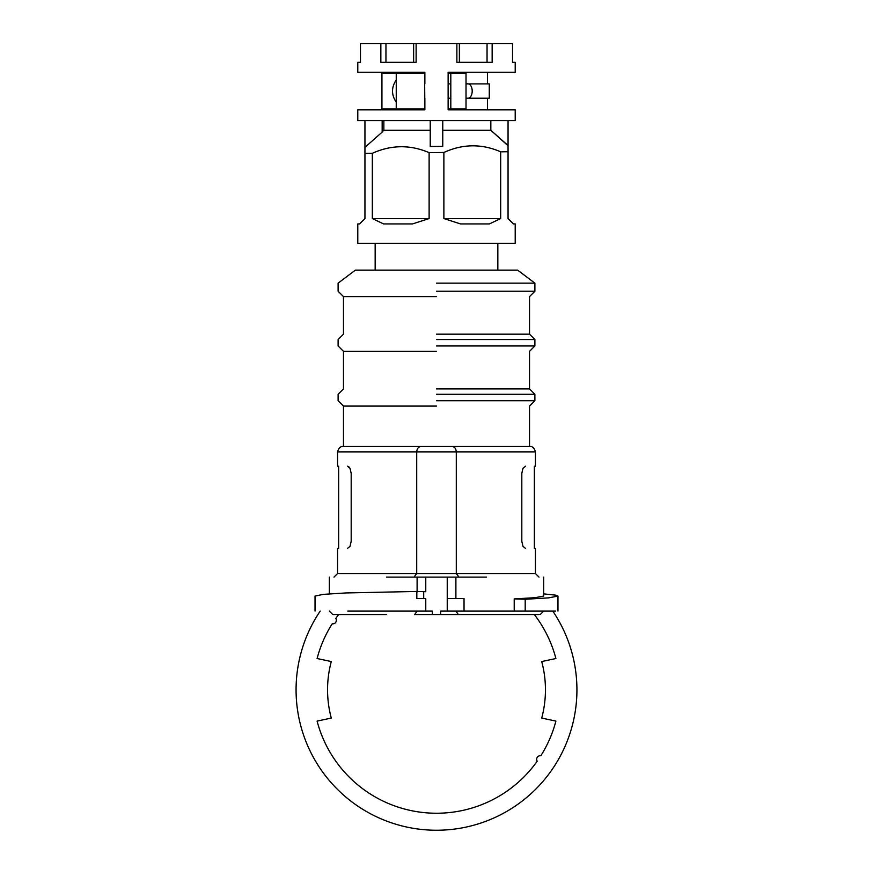 <?xml version="1.0" encoding="UTF-8"?>
<svg xmlns="http://www.w3.org/2000/svg" width="873" height="873" viewBox="0 0 873 873"><rect width="100%" height="100%" fill="white"/><g stroke="black" fill="none" stroke-linecap="round" stroke-linejoin="round"><path stroke-width="1.31" d="M338.56 614.679A123.442 123.442 0 0 0 335.799 618.422A3.579 3.579 0 0 1 332.166 623.846A123.442 123.442 0 0 0 317.095 658.526L331.282 661.548A108.95 108.95 0 0 0 331.282 718.075L317.095 721.098A123.442 123.442 0 0 0 537.201 761.201A3.579 3.579 0 0 1 540.834 755.778A123.442 123.442 0 0 0 555.905 721.098L541.718 718.075A108.95 108.95 0 0 0 541.718 661.548L555.905 658.526A123.442 123.442 0 0 0 534.44 614.679A123.442 123.442 0 0 1 555.905 658.526M552.795 611.1A140.433 140.433 0 0 1 436.5 830.245A140.433 140.433 0 0 1 320.205 611.1M537.201 761.201A123.442 123.442 0 0 1 317.095 721.098M466.531 83.906L489.273 83.906L489.273 98.213L466.531 98.213C474.094 99.828 474.061 82.28 466.531 83.906L466.018 83.917M450.806 98.213L448.133 98.213M450.806 83.906L448.133 83.906M381.938 73.168L396.244 73.168L396.244 108.95L381.938 108.95L381.938 73.168M396.244 102.174C391.29 94.786 391.29 87.376 396.244 79.945M396.244 73.168L424.867 73.168M424.867 108.95L396.244 108.95M450.806 73.168L448.133 73.168L448.133 72.273L448.133 109.845L448.133 108.95L466.018 108.95C494.434 108.95 494.434 108.95 466.018 108.95L466.018 73.168L450.806 73.168L450.806 108.95M466.018 73.168C494.434 73.168 494.434 73.168 466.018 73.168M375.161 243.294L375.161 270.128L517.624 270.128L436.5 270.128L517.624 270.128L534.887 283.147L534.887 291.233L529.529 296.602L529.529 334.173L534.887 339.532L534.887 345.97L529.529 351.339L529.529 388.911L534.887 394.28L534.887 400.718L529.529 406.087L529.529 446.518L421.201 446.518C418.538 446.638 417.043 448.427 416.705 451.876L416.705 573.528L456.295 573.528L456.295 451.876C455.957 448.427 454.462 446.638 451.799 446.518M436.5 283.147L534.887 283.147L436.5 283.147M436.5 291.233L534.887 291.233L436.5 291.233M436.5 296.602L343.471 296.602L436.5 296.602M436.5 334.173L529.529 334.173L436.5 334.173M436.5 339.532L534.887 339.532L436.5 339.532M436.5 345.97L534.887 345.97L436.5 345.97M436.5 351.339L343.471 351.339L436.5 351.339M436.5 388.911L529.529 388.911L436.5 388.911M436.5 394.28L534.887 394.28L436.5 394.28M436.5 400.718L534.887 400.718L436.5 400.718M436.5 406.087L343.471 406.087L436.5 406.087M436.5 446.518L529.529 446.518L436.5 446.518M375.161 270.128L355.376 270.128L338.113 283.147L338.113 291.233L343.471 296.602L343.471 334.173L338.113 339.532L338.113 345.97L343.471 351.339L343.471 388.911L338.113 394.28L338.113 400.718L343.471 406.087L343.471 446.518L421.201 446.518M348.796 466.782L347.378 466.193C334.337 466.193 334.337 466.193 347.378 466.193L349.997 468.288L351.186 473.352L351.186 541.325L349.997 546.389L347.378 548.484C334.337 548.484 334.337 548.484 347.378 548.484M349.571 467.622L349.014 466.968M386.412 573.528L338.91 573.528L416.705 573.528L414.02 577.108M525.622 548.484C538.663 548.484 538.663 548.484 525.622 548.484L523.003 546.389L521.814 541.325L521.814 473.352L523.003 468.288L525.622 466.193C538.663 466.193 538.663 466.193 525.622 466.193M417.108 592.003L417.108 577.108L455.892 577.108L455.892 598.572M458.98 577.108L456.295 573.528L534.09 573.528L486.588 573.528M543.661 593.869L555.621 595.157L557.967 596.073L548.67 597.863L525.197 599.271L525.197 611.1L555.621 611.1M402.508 72.273L357.788 72.273L424.867 72.273L424.867 83.906M424.867 98.213L424.867 109.845L357.788 109.845L357.788 120.572L515.212 120.572L515.212 109.845L470.536 109.845M508.053 145.758L490.833 130.284L508.053 145.518L508.053 218.556L513.422 223.924L515.212 223.924L515.212 243.294L357.788 243.294L357.788 223.924L359.578 223.924L364.947 218.556L364.947 147.351L382.167 132.107L364.947 147.351L364.947 153.386L372.324 153.31C391.213 144.776 410.146 144.558 429.123 152.644L429.123 218.556L412.493 223.924L383.585 223.924L372.324 218.556L429.123 218.556M508.053 147.984L508.053 151.727L501.735 151.804M515.212 62.321L512.527 62.321L515.212 62.321L515.212 72.273L448.133 72.273M470.492 72.273L515.212 72.273M448.416 109.845L515.212 109.845M357.788 109.845L402.508 109.845M424.867 109.845L424.584 72.273M357.788 62.321L360.473 62.321L357.788 62.321L357.788 72.273M383.858 120.572L383.858 130.284L382.167 131.79M490.833 120.572L490.833 130.284L442.764 130.284M430.236 130.284L383.858 130.284M430.236 120.572L430.236 146.522L442.764 146.358L442.764 120.572M500.676 218.556L489.415 223.924L460.508 223.924L443.877 218.556L500.676 218.556L500.676 151.815C481.7 143.608 462.766 143.838 443.877 152.48L429.123 152.644M470.492 145.791L472.217 145.736M512.527 62.321L512.527 43.65L360.473 43.65L360.473 62.321M456.874 43.65L456.874 62.321L492.154 62.321L492.154 43.65M380.846 43.65L380.846 62.321L416.126 62.321L416.126 43.65M385.953 62.321L385.953 43.65M413.627 62.321L413.627 43.65M459.373 62.321L459.373 43.65M487.047 62.321L487.047 43.65M508.053 145.518L508.053 120.572M364.947 147.351L364.947 120.572M372.324 218.556L372.324 153.31M443.877 218.556L443.877 152.48M382.167 132.107L382.167 120.572M436.5 270.128L355.376 270.128L436.5 270.128M486.588 577.108L455.892 577.108M417.108 577.108L386.412 577.108M423.7 598.572L423.7 591.654L425.762 591.654L425.762 577.108L425.762 591.73M525.197 611.1L440.658 611.1L440.658 614.679L432.342 614.679L432.342 611.1L425.762 611.1L425.762 598.572L416.825 598.572L416.825 591.447L345.85 592.953L323.305 594.371L315.033 596.073L315.033 611.1M447.238 577.108L447.238 611.1M514.219 611.1L514.219 598.911L535.062 597.689L543.661 596.073L543.661 577.108M329.339 611.1L332.919 614.679L386.412 614.679M432.342 614.679L414.566 614.679L417.108 611.1M455.892 611.1L458.434 614.679L538.979 614.679L486.588 614.679M458.434 614.679L440.658 614.679M423.7 591.654L416.825 591.447M347.803 611.1L425.762 611.1M464.032 611.1L464.032 598.572L447.238 598.572M525.197 599.271L514.219 598.911M342.936 446.518C340.383 446.365 338.593 448.155 337.567 451.876L535.433 451.876C534.385 448.144 532.595 446.354 530.064 446.518M487.483 73.168L487.483 83.906M487.483 98.213L487.483 108.95M337.567 451.876L337.567 466.193M337.567 548.484L337.567 573.528L333.999 577.108M557.967 611.1L557.967 596.073M497.839 243.294L497.839 270.128M535.433 451.876L535.433 466.193M535.433 548.484L535.433 573.528L539.001 577.108M534.352 548.484L534.352 466.193M338.648 466.193L338.648 548.484M329.339 593.869L329.339 577.108M540.081 614.679L543.661 611.1"/></g></svg>
